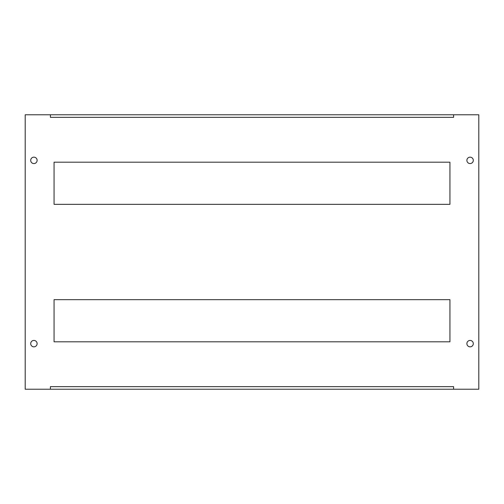 <?xml version="1.0" encoding="UTF-8"?>
<svg xmlns="http://www.w3.org/2000/svg" width="504" height="504" viewBox="0 0 504 504"><rect width="100%" height="100%" fill="white"/><g stroke="black" fill="none" stroke-linecap="round" stroke-linejoin="round"><path stroke-width="0.76" d="M473.3 343.634A3.207 3.207 0 0 1 468.493 346.412A3.207 3.207 0 0 1 468.493 340.861A3.207 3.207 0 0 1 473.3 343.634M473.3 160.367A3.207 3.207 0 0 1 468.493 163.138A3.207 3.207 0 0 1 468.493 157.588A3.207 3.207 0 0 1 473.3 160.367M449.933 204.347L54.067 204.347L54.067 162.194L449.933 162.194L449.933 204.347M449.933 341.806L54.067 341.806L54.067 299.653L449.933 299.653L449.933 341.806M37.113 160.367A3.207 3.207 0 0 1 32.3 163.138A3.207 3.207 0 0 1 32.3 157.588A3.207 3.207 0 0 1 37.113 160.367M37.113 343.634A3.207 3.207 0 0 1 32.3 346.412A3.207 3.207 0 0 1 32.3 340.861A3.207 3.207 0 0 1 37.113 343.634M50.4 117.338L50.4 114.773L25.2 114.773L25.2 389.227L50.4 389.227L50.4 386.663L453.6 386.663L453.6 389.227L478.8 389.227L478.8 114.773L453.6 114.773L453.6 117.338L50.4 117.338M50.4 389.227L453.6 389.227L50.4 389.227M453.6 114.773L50.4 114.773L453.6 114.773"/></g></svg>
